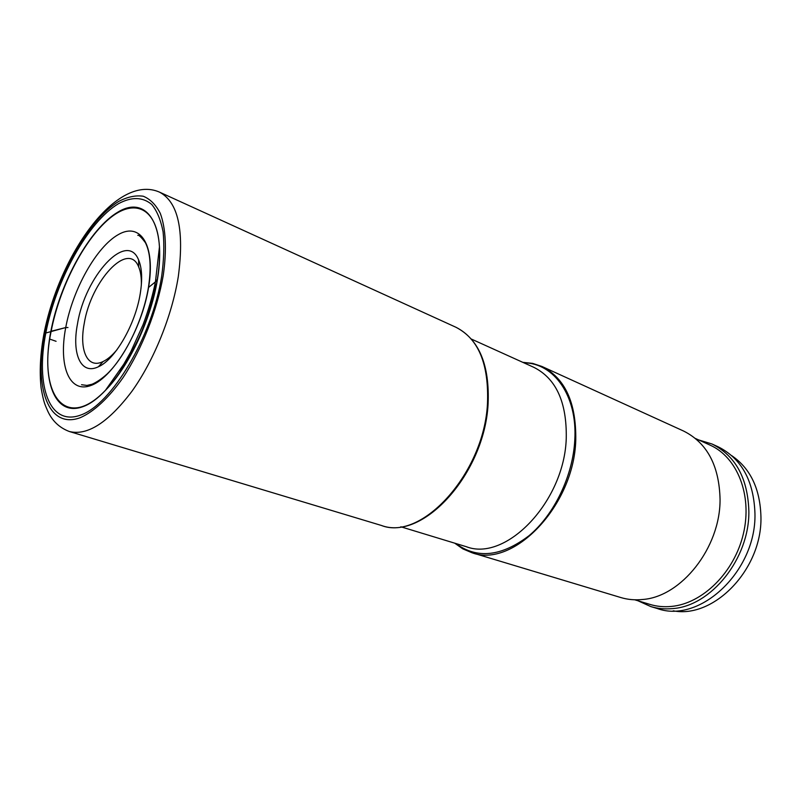 <?xml version="1.0" encoding="UTF-8"?>
<svg xmlns="http://www.w3.org/2000/svg" width="801" height="801" viewBox="0 0 801 801"><rect width="100%" height="100%" fill="white"/><g stroke="black" fill="none" stroke-linecap="round" stroke-linejoin="round"><path stroke-width="1.2" d="M67.965 327.539L65.722 327.559L45.817 332.996C55.94 280.03 87.98 221.817 118.498 203.674C131.604 196.635 142.688 196.896 151.759 204.475C157.036 210.943 160.811 220.075 163.094 231.839C164.395 244.946 163.915 259.764 161.672 276.295C152.14 336.69 111.639 404.455 80.651 415.078C49.492 426.663 35.344 386.042 45.817 332.996L43.644 335.379M731.663 455.609C750.467 468.475 760.229 488.98 760.95 517.096C762.152 569.311 713.821 618.933 673.23 610.813M712.019 444.004L718.046 446.748C741.526 458.482 753.831 480.8 754.963 513.711C756.344 571.574 699.343 624.119 657.16 608.48L650.812 606.577C657.711 608.64 664.94 609.321 672.5 608.6C711.038 606.277 749.566 558.507 748.865 511.208C747.784 478.147 735.498 455.739 712.019 444.004L698.552 439.889M637.976 600.78L650.812 606.577M695.458 438.487L710.036 445.106C737.16 457.081 752.529 495.028 743.418 533.636C734.517 572.254 702.617 603.624 671.418 606.427C663.969 607.148 656.84 606.487 650.052 604.435L634.722 599.799M541.917 366.457L683.563 431.028C707.053 442.793 719.218 465.571 720.059 499.363C720.409 547.724 681.281 596.875 642.602 599.488C635.013 600.269 627.764 599.629 620.865 597.556L471.809 552.68C513.101 568.69 574.127 505.912 575.769 440.009C576.309 402.653 565.025 378.132 541.917 366.457L532.625 363.384L522.803 362.332M454.718 543.168L462.788 548.855L471.809 552.68M77.487 323.944C71.589 353.982 80.961 375.379 98.403 366.758C114.974 359.739 135.399 324.485 140.235 293.687C142.548 279.279 142.007 268.035 138.613 259.965C126.868 230.237 84.996 276.355 77.487 323.944M141.336 285.076C141.547 277.617 140.666 271.559 138.673 266.933C128.32 240.3 90.853 281.141 84.205 323.634C79.009 350.417 87.519 369.311 103.049 361.561C107.594 359.389 112.25 355.424 117.016 349.677M49.832 339.113L56.08 341.296M157.477 279.239C166.658 223.849 146.203 194.843 118.007 212.045C89.882 228.485 60.125 282.363 50.843 331.334C41.221 380.395 54.558 417.491 83.244 406.538C111.78 396.455 148.696 334.498 157.477 279.239M51.164 331.254C37.867 393.541 65.041 432.34 105.251 390.508L105.512 390.237C128.691 367.028 150.918 319.809 157.296 279.429C159.229 267.544 159.95 256.741 159.439 246.988L159.419 246.628C157.146 207.219 133.867 197.567 108.706 219.194C83.484 240.61 59.414 288.08 51.164 331.254L65.722 327.559C72.841 289.131 96.48 246.768 118.408 234.553C140.405 221.747 155.724 245.076 148.585 287.409L155.414 281.892L157.296 279.429M148.585 287.409C141.767 329.611 113.842 376.81 91.654 385.211C69.357 394.262 58.323 366.087 65.722 327.559M488.089 404.145C489.781 364.956 479.078 339.334 455.999 327.289C478.537 338.763 489.031 364.225 487.479 403.684C484.004 473.431 421.546 541.456 381.386 525.456L69.347 431.509C87.379 435.954 108.205 422.598 131.815 391.439C153.812 360.79 172.035 315.834 178.313 276.515C184.42 230.107 178.142 201.972 159.479 192.12C116.515 173.206 59.314 254.648 43.895 334.097C40.25 354.152 39.339 372.205 41.151 388.225C43.915 403.634 44.976 404.445 47.79 411.203C52.325 421.036 59.514 427.804 69.347 431.509M44.616 333.586C33.892 387.804 48.28 429.476 80.18 417.721C93.807 411.844 108.876 397.877 123.234 377.371C142.087 348.655 157.146 310.347 163.224 275.534C166.948 249.952 165.827 228.285 160.3 213.396C155.885 204.766 150.208 199.049 143.259 196.235C135.769 195.124 127.649 196.816 118.918 201.311C87.689 219.965 54.969 279.449 44.616 333.586M455.749 543.489C476.955 559.218 501.376 556.625 529.02 535.709C554.312 514.562 572.985 475.744 574.798 439.939C577.481 395.574 553.912 363.063 523.784 362.783M471.479 339.113L533.856 367.339C556.074 378.523 566.878 402.142 566.257 438.197C564.515 501.626 505.892 562.152 466.322 546.703L400.83 526.778M155.624 284.285C149.657 316.856 137.682 345.682 119.699 370.773M159.419 246.628C159.99 256.41 159.299 267.324 157.346 279.359C150.978 319.929 128.49 367.539 105.251 390.508M105.512 390.247L123.815 364.195L130.663 352.06L143.029 324.775C148.385 310.498 152.52 296.2 155.424 281.882L159.439 246.988M137.772 235.324C138.723 234.733 141.266 237.176 145.392 242.663C150.438 252.635 151.439 267.604 148.405 287.559C143.139 319.629 125.417 356.465 107.054 374.027C101.867 378.703 96.911 382.087 92.185 384.2L86.949 385.431L81.532 384.72M488.069 404.395C484.385 473.551 423.108 541.276 381.386 525.456M455.999 327.289L159.479 192.12M138.673 266.933L138.613 259.965M103.049 361.561L98.403 366.758"/></g></svg>
